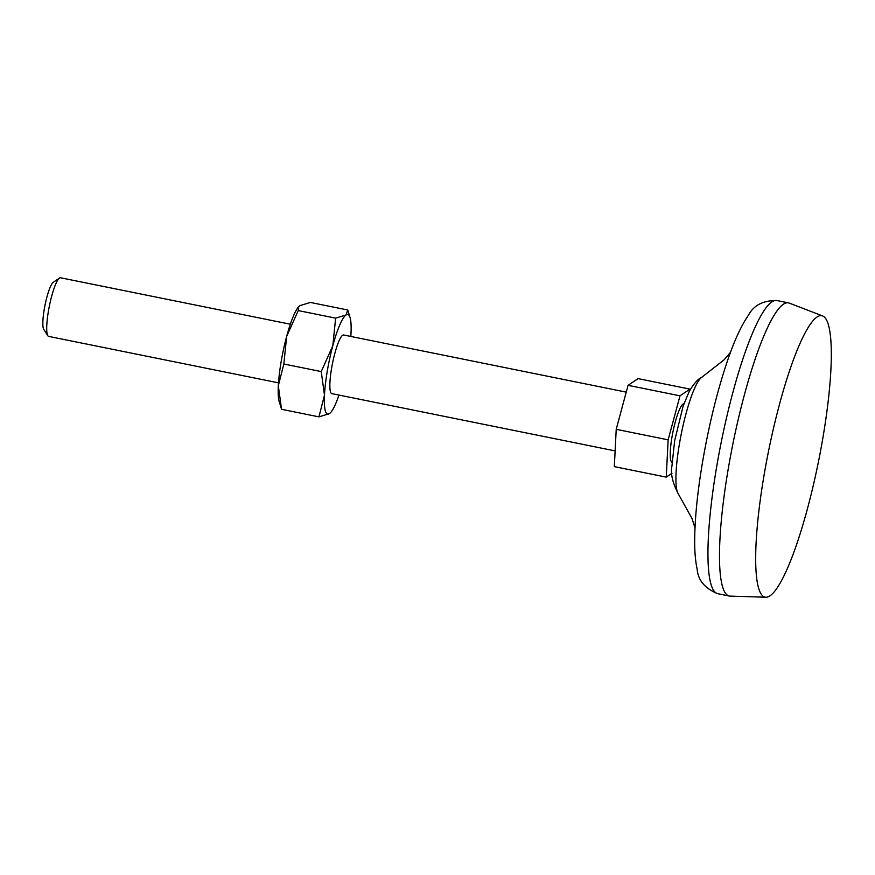 <?xml version="1.0" encoding="UTF-8"?>
<svg xmlns="http://www.w3.org/2000/svg" width="875" height="875" viewBox="0 0 875 875"><rect width="100%" height="100%" fill="white"/><g stroke="black" fill="none" stroke-linecap="round" stroke-linejoin="round"><path stroke-width="1.31" d="M318.948 416.861L281.553 409.303L278.316 385.777L283.839 364.011L286.661 336.405L298.255 310.581L335.639 318.139L332.817 345.734L321.234 371.569L324.472 395.106L318.948 416.861L329.383 413.678L330.936 412.202A50.837 9.034 101.4 0 0 338.964 395.073M283.839 364.011L321.234 371.569M335.639 318.139L346.084 314.956A50.837 9.034 101.4 0 0 332.817 345.734A50.837 9.034 101.4 0 0 324.472 395.106A50.837 9.034 101.4 0 0 329.383 413.678A50.837 9.034 101.4 0 0 330.936 412.202M298.255 310.581L298.725 306.677L299.928 305.627L310.373 302.444L347.758 310.002L346.084 314.956A50.837 9.034 101.4 0 1 350.066 317.548L347.758 310.002M281.553 409.303L279.245 401.756A50.837 9.034 101.4 0 1 278.316 385.777A50.837 9.034 101.4 0 1 286.661 336.405A50.837 9.034 101.4 0 1 298.375 307.092L298.725 306.677M683.933 403.791A29.903 5.316 101.4 0 0 671.945 437.27A29.903 5.316 101.4 0 0 672.077 462.405M671.978 473.288L666.247 477.127L668.139 439.83L680.006 395.828L689.981 389.123L689.938 390.119M350.82 336.448A50.837 9.034 101.4 0 0 350.995 333.528A50.837 9.034 101.4 0 0 350.066 317.548M666.247 477.127L614.327 466.627L616.219 429.33L628.075 385.328L638.061 378.623L689.981 389.123M626.248 392.131L343.656 335.005A29.903 5.316 101.4 0 0 331.559 368.462A29.903 5.316 101.4 0 0 331.811 393.63L615.125 450.898M290.347 324.22L60.506 277.769A29.903 5.316 101.4 0 0 59.467 278.053A29.903 5.316 101.4 0 0 48.409 311.227A29.903 5.316 101.4 0 0 47.808 335.716A29.903 5.316 101.4 0 0 48.65 336.394L278.491 382.845M59.467 278.053L53.266 282.319A24.402 4.331 101.4 0 0 44.231 309.389A24.402 4.331 101.4 0 0 43.75 329.372L47.808 335.716M763.864 476.35A143.544 25.506 101.4 0 0 765.822 597.231A143.544 25.506 101.4 0 0 818.497 461.497A143.544 25.506 101.4 0 0 822.686 315.962A143.544 25.506 101.4 0 0 763.864 476.35M822.686 315.962L789.283 303.111A149.527 26.567 101.4 0 0 788.517 302.892A149.527 26.567 101.4 0 0 728.022 470.181A149.527 26.567 101.4 0 0 729.258 596.017A149.527 26.567 101.4 0 0 730.056 596.105L765.822 597.231M680.006 395.828L628.075 385.328M668.139 439.83L616.219 429.33M716.483 467.852A149.527 26.567 101.4 0 0 717.719 593.677C704.966 588.481 698.119 580.366 697.178 569.352C695.428 561.269 694.597 551.491 694.695 540.006C694.859 518.153 697.462 492.275 702.494 462.372C709.002 424.506 717.423 390.381 727.759 359.986C734.388 340.495 741.3 325.544 748.508 315.131C753.736 305.222 763.219 300.366 776.978 300.552A149.527 26.567 101.4 0 0 716.483 467.852M730.494 352.33L724.041 359.866L701.991 377.125A60.375 10.73 101.4 0 0 679.361 444.259A60.375 10.73 101.4 0 0 678.366 494.003L691.972 518.438L695.002 527.909M788.517 302.892L776.978 300.552M729.258 596.017L717.719 593.677M678.366 494.003C672.547 482.781 670.392 473.495 671.923 466.145L674.636 440.836L683.091 406.219L689.15 391.562C693.634 383.819 697.911 379.006 701.991 377.125"/></g></svg>
